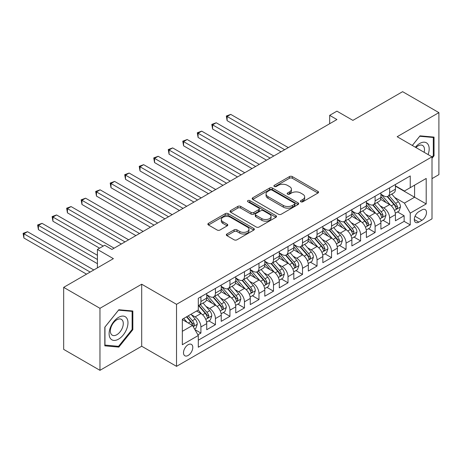 <?xml version="1.0" encoding="UTF-8"?>
<svg xmlns="http://www.w3.org/2000/svg" width="462" height="462" viewBox="0 0 462 462"><rect width="100%" height="100%" fill="white"/><g stroke="black" fill="none" stroke-linecap="round" stroke-linejoin="round"><path stroke-width="0.69" d="M300.826 201.778A1.409 0.814 0 0 0 302.818 201.778L317.96 193.035A2.015 1.161 0 0 0 318.549 192.215A2.015 1.161 0 0 0 317.96 191.389L292.313 176.582A2.015 1.161 0 0 0 289.46 176.582L274.324 185.326A1.409 0.814 0 0 0 273.908 185.897A1.409 0.814 0 0 0 274.324 186.475A1.409 0.814 0 0 0 276.316 186.475L278.28 185.343A6.451 3.725 0 0 1 287.399 185.343L289.535 186.579A6.451 3.725 0 0 1 291.424 189.212A6.451 3.725 0 0 1 289.535 191.845L287.572 192.972A1.409 0.814 0 0 0 287.162 193.549A1.409 0.814 0 0 0 287.572 194.127A1.409 0.814 0 0 0 289.57 194.127L291.528 192.995A6.451 3.725 0 0 1 300.647 192.995L302.783 194.231A6.451 3.725 0 0 1 304.672 196.858A6.451 3.725 0 0 1 302.783 199.492L300.826 200.623A1.409 0.814 0 0 0 300.41 201.201A1.409 0.814 0 0 0 300.826 201.778L300.826 200.623M188.144 355.451A6.566 3.794 120 0 0 192.435 349.665A6.566 3.794 120 0 0 191.43 344.398A6.566 3.794 120 0 0 188.144 344.721A6.566 3.794 120 0 0 183.853 350.514A6.566 3.794 120 0 0 184.858 355.775A6.566 3.794 120 0 0 188.144 355.451M226.911 234.003A2.015 1.161 0 0 0 226.322 234.823A2.015 1.161 0 0 0 226.911 235.649L234.107 239.801A2.015 1.161 0 0 0 236.96 239.801L253.771 230.093A2.015 1.161 0 0 0 254.36 229.273A2.015 1.161 0 0 0 253.771 228.447L228.124 213.64A2.015 1.161 0 0 0 225.277 213.64L208.46 223.348A2.015 1.161 0 0 0 207.871 224.174A2.015 1.161 0 0 0 208.46 224.994L217.152 230.012A2.015 1.161 0 0 0 220.004 230.012L227.2 225.86A2.015 1.161 0 0 0 227.789 225.034A2.015 1.161 0 0 0 227.2 224.214L222.886 221.725A5.388 3.113 0 0 1 221.31 219.525A5.388 3.113 0 0 1 224.636 216.649A5.388 3.113 0 0 1 230.509 217.325L247.395 227.073A5.388 3.113 0 0 1 248.972 229.273A5.388 3.113 0 0 1 245.645 232.149A5.388 3.113 0 0 1 239.772 231.474L236.96 229.845A2.015 1.161 0 0 0 234.107 229.845L226.911 234.003L226.911 235.649M432.005 178.621L438.9 174.642L438.9 112.624L402.61 91.672L352.893 120.374L336.925 111.157L329.672 115.35L336.925 119.537L111.937 249.44L104.678 245.247L97.418 249.44L97.418 267.873M99.959 308.31L99.959 370.328L141.695 346.234L141.695 284.217L99.959 308.31L63.669 287.358L113.386 258.656L97.418 249.44M141.695 284.217L176.53 304.331L432.005 156.832L432.005 218.849L176.53 366.349L176.53 304.331M438.9 112.624L397.17 136.717L432.005 156.832M278.419 214.218A2.015 1.161 0 0 0 281.271 214.218L298.082 204.51A2.015 1.161 0 0 0 298.671 203.69A2.015 1.161 0 0 0 298.082 202.864L272.436 188.057A2.015 1.161 0 0 0 269.589 188.057L252.772 197.765A2.015 1.161 0 0 0 252.183 198.591A2.015 1.161 0 0 0 252.772 199.411L278.419 214.218M248.423 202.079A1.409 0.814 0 0 1 249.85 202.281L249.85 200.606L275.924 215.656A2.015 1.161 0 0 1 276.519 216.482A2.015 1.161 0 0 1 275.924 217.302L259.113 227.009A2.015 1.161 0 0 1 256.266 227.009L230.619 212.202L230.619 210.557A2.015 1.161 0 0 0 230.03 211.382A2.015 1.161 0 0 0 230.619 212.202M230.619 210.557L237.815 206.404A2.015 1.161 0 0 1 240.662 206.404L251.062 212.41A2.015 1.161 0 0 0 253.915 212.41L258.685 209.65A2.015 1.161 0 0 0 259.274 208.83A2.015 1.161 0 0 0 258.685 208.01L247.857 201.755A1.409 0.814 0 0 1 247.447 201.178A1.409 0.814 0 0 1 248.313 200.427A1.409 0.814 0 0 1 249.85 200.606M99.959 370.328L63.669 349.376L63.669 287.358M197.903 334.811L200.918 333.073L194.895 329.597M191.464 314.795L195.108 316.903A8.212 4.741 60 0 1 200.918 326.957L206.722 323.602L206.722 329.724L215.431 324.694L208.83 320.882M205.983 306.416L209.627 308.518A8.212 4.741 60 0 1 215.431 318.578L221.24 315.223L221.24 321.344L229.949 316.314L223.342 312.503M220.495 298.036L224.139 300.138A8.212 4.741 60 0 1 229.949 310.198L235.753 306.843L235.753 312.965L244.462 307.935L237.861 304.123M235.014 289.657L238.658 291.759A8.212 4.741 60 0 1 244.462 301.813L250.271 298.464L250.271 304.579L258.98 299.555L252.373 295.738M249.526 281.271L253.17 283.379A8.212 4.741 60 0 1 258.98 293.434L264.784 290.084L264.784 296.2L273.492 291.17L266.892 287.358M264.045 272.892L267.689 275A8.212 4.741 60 0 1 273.492 285.054L279.302 281.704L279.302 287.82L288.011 282.79L281.404 278.979M278.557 264.512L282.201 266.614A8.212 4.741 60 0 1 288.011 276.674L293.815 273.319L293.815 279.441L302.523 274.411L295.923 270.599M293.075 256.133L296.719 258.235A8.212 4.741 60 0 1 302.523 268.295L308.333 264.94L308.333 271.061L317.042 266.031L310.435 262.22M307.588 247.753L311.238 249.855A8.212 4.741 60 0 1 317.042 259.915L322.846 256.56L322.846 262.676L331.554 257.652L324.953 253.834M322.106 239.374L325.75 241.476A8.212 4.741 60 0 1 331.554 251.53L337.364 248.181L337.364 254.296L346.073 249.272L339.466 245.455M336.619 230.988L340.269 233.096A8.212 4.741 60 0 1 346.073 243.151L351.877 239.801L351.877 245.917L360.591 240.887L353.984 237.075M351.137 222.609L354.781 224.717A8.212 4.741 60 0 1 360.591 234.771L366.395 231.422L366.395 237.537L375.104 232.507L368.497 228.696M365.656 214.229L369.3 216.332A8.212 4.741 60 0 1 375.104 226.392L380.907 223.036L380.907 229.158L389.622 224.128L389.622 218.012A8.212 4.741 -120 0 0 383.812 207.952L380.168 205.85M383.015 220.316L389.622 224.128M206.722 323.602A8.212 4.741 -120 0 0 200.918 313.548L196.564 311.036M221.24 315.223A8.212 4.741 -120 0 0 215.431 305.168L206.456 299.982M235.753 306.843A8.212 4.741 -120 0 0 229.949 296.789L220.969 291.603M250.271 298.464A8.212 4.741 -120 0 0 244.462 288.409L235.487 283.223M264.784 290.084A8.212 4.741 -120 0 0 258.98 280.024L250 274.844M279.302 281.704A8.212 4.741 -120 0 0 273.492 271.644L264.518 266.464M293.815 273.319A8.212 4.741 -120 0 0 288.011 263.265L279.031 258.085M308.333 264.94A8.212 4.741 -120 0 0 302.523 254.885L293.549 249.699M322.846 256.56A8.212 4.741 -120 0 0 317.042 246.506L308.062 241.32M337.364 248.181A8.212 4.741 -120 0 0 331.554 238.126L322.58 232.94M351.877 239.801A8.212 4.741 -120 0 0 346.073 229.741L337.098 224.561M366.395 231.422A8.212 4.741 -120 0 0 360.591 221.362L351.611 216.181M380.907 223.036A8.212 4.741 -120 0 0 375.104 212.982L366.129 207.802M421.991 209.881L418.797 211.723A6.364 3.673 120 0 0 414.639 217.331A6.364 3.673 120 0 0 415.615 222.43A6.364 3.673 120 0 0 418.797 222.118L421.991 220.276A6.364 3.673 120 0 0 426.149 214.668A6.364 3.673 120 0 0 425.173 209.569A6.364 3.673 120 0 0 421.991 209.881M182.334 331.318L192.498 325.45L198.302 335.504L198.302 347.239L410.233 224.884L410.233 213.149L404.423 203.095L394.687 197.47M198.302 335.504L182.334 344.721L182.334 319.248L198.302 310.031L198.302 298.296L410.233 175.941L410.233 187.67L426.201 178.453L426.201 203.933L410.233 213.149M206.722 294.773L209.627 296.454A8.212 4.741 60 0 0 213.733 296.858L219.537 293.509A8.212 4.741 -120 0 0 221.24 289.749L221.24 285.054M221.24 286.394L224.139 288.069A8.212 4.741 60 0 0 228.245 288.479L234.055 285.123A8.212 4.741 -120 0 0 235.753 281.37L235.753 276.674M235.753 278.014L238.658 279.689A8.212 4.741 60 0 0 242.764 280.099L248.568 276.744A8.212 4.741 -120 0 0 250.271 272.984L250.271 268.295M250.271 269.635L253.17 271.31A8.212 4.741 60 0 0 257.276 271.72L263.086 268.364A8.212 4.741 -120 0 0 264.784 264.605L264.784 259.91M264.784 261.255L267.689 262.93A8.212 4.741 60 0 0 271.795 263.334L277.598 259.985A8.212 4.741 -120 0 0 279.302 256.225L279.302 251.53M279.302 252.876L282.201 254.55A8.212 4.741 60 0 0 286.307 254.955L292.117 251.605A8.212 4.741 -120 0 0 293.815 247.846L293.815 243.151M293.815 244.49L296.719 246.171A8.212 4.741 60 0 0 300.826 246.575L306.629 243.226A8.212 4.741 -120 0 0 308.333 239.466L308.333 234.771M308.333 236.111L311.238 237.786A8.212 4.741 60 0 0 315.338 238.196L321.148 234.84A8.212 4.741 -120 0 0 322.846 231.081L322.846 226.392M322.846 227.731L325.75 229.406A8.212 4.741 60 0 0 329.856 229.816L335.66 226.461A8.212 4.741 -120 0 0 337.364 222.701L337.364 218.012M337.364 219.352L340.269 221.027A8.212 4.741 60 0 0 344.375 221.437L350.179 218.081A8.212 4.741 -120 0 0 351.877 214.322L351.877 209.627M351.877 210.972L354.781 212.647A8.212 4.741 60 0 0 358.887 213.051L364.691 209.702A8.212 4.741 -120 0 0 366.395 205.942L366.395 201.247M366.395 202.593L369.3 204.268A8.212 4.741 60 0 0 373.406 204.672L379.21 201.322A8.212 4.741 -120 0 0 380.907 197.563L380.907 192.868M198.302 340.199L404.135 221.362L404.135 215.748L395.426 220.778L395.426 214.657A8.212 4.741 -120 0 0 389.622 204.602L380.642 199.417M380.907 194.207L383.812 195.888A8.212 4.741 -120 0 0 387.918 196.292A8.212 4.741 -120 0 0 389.622 192.533L389.622 187.838M387.918 196.292L393.728 192.943A8.212 4.741 -120 0 0 395.426 189.183L395.426 184.488M200.918 296.789L200.918 301.478A8.212 4.741 60 0 1 199.214 305.238A8.212 4.741 60 0 1 198.302 305.573M199.214 305.238L205.024 301.888A8.212 4.741 -120 0 0 206.722 298.129L206.722 293.434M215.431 288.404L215.431 293.099A8.212 4.741 60 0 1 213.733 296.858M229.949 280.024L229.949 284.719A8.212 4.741 60 0 1 228.245 288.479M244.462 271.644L244.462 276.34A8.212 4.741 60 0 1 242.764 280.099M258.98 263.265L258.98 267.96A8.212 4.741 60 0 1 257.276 271.72M273.492 254.885L273.492 259.575A8.212 4.741 60 0 1 271.795 263.334M288.011 246.506L288.011 251.195A8.212 4.741 60 0 1 286.307 254.955M302.523 238.121L302.523 242.816A8.212 4.741 60 0 1 300.826 246.575M317.042 229.741L317.042 234.436A8.212 4.741 60 0 1 315.338 238.196M331.554 221.362L331.554 226.057A8.212 4.741 60 0 1 329.856 229.816M346.073 212.982L346.073 217.677A8.212 4.741 60 0 1 344.375 221.437M360.591 204.602L360.591 209.292A8.212 4.741 60 0 1 358.887 213.051M375.104 196.223L375.104 200.912A8.212 4.741 60 0 1 373.406 204.672M375.104 226.392L375.104 232.507M360.591 234.771L360.591 240.887M346.073 243.151L346.073 249.272M331.554 251.53L331.554 257.652M317.042 259.915L317.042 266.031M302.523 268.295L302.523 274.411M288.011 276.674L288.011 282.79M273.492 285.054L273.492 291.17M258.98 293.434L258.98 299.555M244.462 301.813L244.462 307.935M229.949 310.198L229.949 316.314M215.431 318.578L215.431 324.694M200.918 326.957L200.918 333.073M192.498 325.45L182.334 319.583M404.423 203.095L414.587 197.228L414.587 185.158L426.201 178.453M395.426 186.163L426.201 203.933M395.426 185.828L404.423 191.025L410.233 187.67M141.695 346.234L176.53 366.349M329.672 115.35L329.672 123.729M397.528 211.937L404.135 215.748M404.135 221.362L410.233 224.884M432.005 158.304L434.037 155.781L434.037 137.104L420.027 135.851L412.306 145.461M104.822 345.847L118.832 347.101L132.837 329.677L132.837 310.995L118.832 309.748L104.822 327.171L104.822 345.847M433.31 155.359L434.037 155.781M132.115 329.256L132.837 329.677M117.348 346.246L118.832 347.101M301.386 201.975L302.783 201.172A6.451 3.725 0 0 0 304.672 198.539L304.672 196.858M291.424 189.212L291.424 190.887A6.451 3.725 0 0 1 289.535 193.52L288.138 194.323M317.931 193.052L292.313 178.257A2.015 1.161 0 0 0 289.46 178.257L274.884 186.677M298.054 204.527L272.436 189.738A2.015 1.161 0 0 0 269.589 189.738L252.801 199.428M294.519 204.262A1.409 0.814 0 0 0 294.935 203.69A1.409 0.814 0 0 0 294.519 203.113L272.008 190.113A1.409 0.814 0 0 0 270.016 190.113L267.948 191.308A6.451 3.725 0 0 0 266.06 193.942A6.451 3.725 0 0 0 267.948 196.575L283.333 205.457A6.451 3.725 0 0 0 292.452 205.457L294.519 204.262L294.519 205.942A1.409 0.814 0 0 0 294.935 205.365L294.935 203.69M266.06 193.942L266.06 195.617A6.451 3.725 0 0 0 267.948 198.25L267.948 196.575M294.519 205.942L292.452 207.132A6.451 3.725 0 0 1 283.333 207.132L267.948 198.25M230.642 212.22L237.815 208.079L237.815 206.404M259.274 208.83L259.274 210.505A2.015 1.161 0 0 1 258.685 211.33L253.915 214.085A2.015 1.161 0 0 1 251.062 214.085L240.662 208.079A2.015 1.161 0 0 0 237.815 208.079M249.85 202.281L275.901 217.319M261.856 218.642A5.388 3.113 0 0 0 267.729 219.311A5.388 3.113 0 0 0 271.055 216.441A5.388 3.113 0 0 0 269.479 214.241L263.531 210.805A2.015 1.161 0 0 0 260.683 210.805L255.908 213.56A2.015 1.161 0 0 0 255.319 214.38A2.015 1.161 0 0 0 255.908 215.205L261.856 218.642L261.856 220.316A5.388 3.113 0 0 0 267.729 220.992A5.388 3.113 0 0 0 271.055 218.116L271.055 216.441M255.319 214.38L255.319 216.06A2.015 1.161 0 0 0 255.908 216.88L255.908 215.205M261.856 220.316L255.908 216.88M248.972 229.273L248.972 230.948A5.388 3.113 0 0 1 245.645 233.824A5.388 3.113 0 0 1 239.772 233.148L236.96 231.526A2.015 1.161 0 0 0 234.107 231.526L226.94 235.66M221.31 219.525L221.31 221.2A5.388 3.113 0 0 0 222.886 223.4L222.886 221.725M227.171 225.872L222.886 223.4M253.742 230.111L228.124 215.321A2.015 1.161 0 0 0 225.277 215.321L208.489 225.011M395.305 213.219L399.053 211.053L400.508 206.866A5.44 3.142 -120 0 0 398.388 201.755L391.753 194.075M390.425 205.134L382.559 196.027A15.702 9.067 -120 0 0 380.907 194.3M386.111 202.575L381.716 197.482A13.034 7.525 -120 0 0 380.907 196.61M288.3 147.615L230.746 114.385L227.119 116.482L227.119 120.669L281.04 151.802M387.179 196.587L393.89 204.354A5.44 3.142 60 0 1 395.824 208.102L396.223 208.749L396.956 208.645L397.568 207.097A5.44 3.142 -120 0 0 395.628 203.349L388.998 195.669M387.572 196.46L394.779 204.805A2.772 1.6 60 0 1 395.478 205.89L397.568 207.097M227.119 120.669L226.316 116.02L284.673 149.711M226.316 116.02L230.746 114.385M428.101 154.579A13.346 7.704 120 0 0 419.739 143.463A13.346 7.704 120 0 0 415.367 147.228M424.128 152.281A9.136 5.273 120 0 0 422.591 145.455A9.136 5.273 120 0 0 418.023 145.911A9.136 5.273 120 0 0 415.91 147.54M412.335 145.478L419.739 136.261L433.31 137.474L433.31 155.573L432.005 157.196M432.415 136.954L433.31 137.474M126.709 328.984A13.346 7.704 120 0 0 123.256 316.095A13.346 7.704 120 0 0 110.372 327.523A13.346 7.704 120 0 0 113.825 340.413A13.346 7.704 120 0 0 126.709 328.984M122.418 327.766A9.136 5.273 120 0 0 121.391 319.352A9.136 5.273 120 0 0 111.227 326.767A9.136 5.273 120 0 0 112.254 335.175A9.136 5.273 120 0 0 122.418 327.766M104.966 345.137L104.966 327.044L118.538 310.158L132.115 311.371L132.115 329.47L118.538 346.35L104.822 345.056M131.214 310.851L132.115 311.371M380.786 221.598L384.54 219.433L385.989 215.246A5.44 3.142 -120 0 0 383.87 210.135L377.24 202.46M375.912 213.513L368.047 204.406A15.702 9.067 -120 0 0 366.395 202.679M371.598 210.955L367.198 205.861A13.034 7.525 -120 0 0 366.395 204.989M273.787 155.994L216.228 122.765L212.601 124.861L212.601 129.054L266.528 160.187M372.661 204.966L379.371 212.734A5.44 3.142 60 0 1 381.312 216.482L381.704 217.128L382.444 217.025L383.056 215.477A5.44 3.142 -120 0 0 381.115 211.729L374.48 204.048M373.059 204.839L380.266 213.184A2.772 1.6 60 0 1 380.965 214.27L383.056 215.477M212.601 129.054L211.804 124.399L270.154 158.091M211.804 124.399L216.228 122.765M366.274 229.984L370.022 227.818L371.477 223.625A5.44 3.142 -120 0 0 369.357 218.514L362.722 210.839M361.394 221.893L353.528 212.786A15.702 9.067 -120 0 0 351.877 211.059M357.08 219.34L352.679 214.247A13.034 7.525 -120 0 0 351.877 213.369M259.269 164.374L201.715 131.144L198.088 133.241L198.088 137.433L252.009 168.566M358.148 213.346L364.859 221.113A5.44 3.142 60 0 1 366.793 224.861L367.192 225.508L367.925 225.404L368.537 223.856A5.44 3.142 -120 0 0 366.597 220.108L359.967 212.433M358.541 213.219L365.748 221.569A2.772 1.6 60 0 1 366.447 222.649L368.537 223.856M198.088 137.433L197.286 132.779L255.642 166.47M197.286 132.779L201.715 131.144M351.755 238.363L355.509 236.198L356.959 232.005A5.44 3.142 -120 0 0 354.839 226.9L348.209 219.219M346.881 230.272L339.016 221.165A15.702 9.067 -120 0 0 337.364 219.438M342.567 227.72L338.167 222.626A13.034 7.525 -120 0 0 337.364 221.748M244.75 172.753L187.197 139.524L183.57 141.62L183.57 145.813L237.497 176.946M343.63 221.731L350.34 229.498A5.44 3.142 60 0 1 352.281 233.241L352.673 233.888L353.413 233.784L354.019 232.236A5.44 3.142 -120 0 0 352.084 228.488L345.449 220.813M344.028 221.604L351.236 229.949A2.772 1.6 60 0 1 351.934 231.029L354.019 232.236M183.57 145.813L182.773 141.158L241.124 174.85M182.773 141.158L187.197 139.524M337.243 246.743L340.991 244.577L342.44 240.384A5.44 3.142 -120 0 0 340.327 235.279L333.691 227.599M332.363 238.652L324.497 229.55A15.702 9.067 -120 0 0 322.846 227.824M328.049 236.099L323.648 231.006A13.034 7.525 -120 0 0 322.846 230.128M230.238 181.139L172.684 147.909L169.057 150L169.057 154.192L222.979 185.326M329.117 230.111L335.822 237.878A5.44 3.142 60 0 1 337.762 241.626L338.161 242.267L338.894 242.163L339.506 240.615A5.44 3.142 -120 0 0 337.566 236.873L330.936 229.192M329.51 229.984L336.717 238.328A2.772 1.6 60 0 1 337.416 239.414L339.506 240.615M169.057 154.192L168.255 149.544L226.611 183.229M168.255 149.544L172.684 147.909M322.724 255.122L326.478 252.957L327.928 248.764A5.44 3.142 -120 0 0 325.808 243.659L319.178 235.978M317.85 247.037L309.985 237.93A15.702 9.067 -120 0 0 308.333 236.203M313.536 244.479L309.136 239.385A13.034 7.525 -120 0 0 308.333 238.507M215.719 189.518L158.166 156.289L154.539 158.385L154.539 162.572L208.466 193.705M314.599 238.49L321.309 246.258A5.44 3.142 60 0 1 323.25 250.006L323.643 250.647L324.382 250.548L324.988 249.001A5.44 3.142 -120 0 0 323.053 245.253L316.418 237.572M314.997 238.363L322.205 246.708A2.772 1.6 60 0 1 322.903 247.794L324.988 249.001M154.539 162.572L153.742 157.923L212.093 191.609M153.742 157.923L158.166 156.289M308.212 263.502L311.96 261.336L313.409 257.149A5.44 3.142 -120 0 0 311.296 252.038L304.66 244.363M303.332 255.417L295.466 246.31A15.702 9.067 -120 0 0 293.815 244.583M299.018 252.858L294.617 247.765A13.034 7.525 -120 0 0 293.815 246.893M201.207 197.898L143.653 164.668L140.021 166.765L140.021 170.952L193.948 202.085M300.086 246.87L306.791 254.637A5.44 3.142 60 0 1 308.732 258.385L309.13 259.032L309.863 258.928L310.476 257.38A5.44 3.142 -120 0 0 308.535 253.632L301.905 245.951M300.479 246.743L307.686 255.088A2.772 1.6 60 0 1 308.385 256.173L310.476 257.38M140.021 170.952L139.224 166.303L197.58 199.994M139.224 166.303L143.653 164.668M293.693 271.881L297.447 269.716L298.897 265.529A5.44 3.142 -120 0 0 296.777 260.418L290.148 252.743M288.819 263.796L280.954 254.689A15.702 9.067 -120 0 0 279.302 252.962M284.505 261.238L280.105 256.144A13.034 7.525 -120 0 0 279.302 255.272M186.688 206.277L129.135 173.048L125.508 175.144L125.508 179.337L179.435 210.47M285.568 255.249L292.279 263.017A5.44 3.142 60 0 1 294.219 266.765L294.612 267.411L295.351 267.307L295.957 265.76A5.44 3.142 -120 0 0 294.023 262.012L287.387 254.331M285.966 255.122L293.174 263.467A2.772 1.6 60 0 1 293.872 264.553L295.957 265.76M125.508 179.337L124.711 174.682L183.062 208.374M124.711 174.682L129.135 173.048M279.181 280.267L282.929 278.101L284.378 273.908A5.44 3.142 -120 0 0 282.265 268.803L275.629 261.122M274.301 272.176L266.435 263.069A15.702 9.067 -120 0 0 264.784 261.342M269.987 269.623L265.586 264.53A13.034 7.525 -120 0 0 264.784 263.652M172.176 214.657L114.622 181.427L110.99 183.524L110.99 187.716L164.917 218.849M271.055 263.629L277.76 271.396A5.44 3.142 60 0 1 279.701 275.144L280.099 275.791L280.832 275.687L281.445 274.139A5.44 3.142 -120 0 0 279.504 270.391L272.875 262.716M271.448 263.507L278.655 271.852A2.772 1.6 60 0 1 279.354 272.932L281.445 274.139M110.99 187.716L110.193 183.062L168.543 216.753M110.193 183.062L114.622 181.427M264.662 288.646L268.416 286.48L269.866 282.288A5.44 3.142 -120 0 0 267.746 277.183L261.117 269.502M259.788 280.555L251.923 271.448A15.702 9.067 -120 0 0 250.271 269.721M255.474 278.003L251.074 272.909A13.034 7.525 -120 0 0 250.271 272.031M157.657 223.036L100.104 189.813L96.477 191.903L96.477 196.096L150.404 227.229M256.537 272.014L263.248 279.781A5.44 3.142 60 0 1 265.188 283.524L265.581 284.17L266.32 284.066L266.926 282.519A5.44 3.142 -120 0 0 264.986 278.771L258.356 271.096M256.936 271.887L264.143 280.232A2.772 1.6 60 0 1 264.841 281.312L266.926 282.519M96.477 196.096L95.68 191.447L154.031 225.133M95.68 191.447L100.104 189.813M250.15 297.026L253.898 294.86L255.347 290.667A5.44 3.142 -120 0 0 253.234 285.562L246.598 277.881M245.27 288.935L237.404 279.833A15.702 9.067 -120 0 0 235.753 278.107M240.956 286.382L236.556 281.289A13.034 7.525 -120 0 0 235.753 280.411M143.145 231.422L85.591 198.192L81.959 200.283L81.959 204.475L135.886 235.608M242.024 280.394L248.729 288.161A5.44 3.142 60 0 1 250.67 291.909L251.068 292.55L251.802 292.446L252.414 290.898A5.44 3.142 -120 0 0 250.473 287.156L243.844 279.475M242.417 280.267L249.624 288.611A2.772 1.6 60 0 1 250.323 289.697L252.414 290.898M81.959 204.475L81.162 199.827L139.512 233.512M81.162 199.827L85.591 198.192M235.632 305.405L239.385 303.239L240.835 299.047A5.44 3.142 -120 0 0 238.715 293.942L232.086 286.261M230.752 297.32L222.886 288.213A15.702 9.067 -120 0 0 221.24 286.486M226.444 294.762L222.043 289.668A13.034 7.525 -120 0 0 221.24 288.79M128.627 239.801L71.073 206.572L67.446 208.668L67.446 212.855L121.367 243.988M227.506 288.773L234.217 296.54A5.44 3.142 60 0 1 236.157 300.288L236.55 300.929L237.283 300.831L237.895 299.284A5.44 3.142 -120 0 0 235.955 295.536L229.325 287.855M227.905 288.646L235.112 296.991A2.772 1.6 60 0 1 235.811 298.077L237.895 299.284M67.446 212.855L66.649 208.206L125 241.897M66.649 208.206L71.073 206.572M221.119 313.785L224.867 311.619L226.316 307.432A5.44 3.142 -120 0 0 224.197 302.321L217.567 294.646M216.239 305.7L208.374 296.592A15.702 9.067 -120 0 0 206.722 294.866M211.925 303.141L207.525 298.048A13.034 7.525 -120 0 0 206.722 297.176M114.114 248.181L56.56 214.951L52.928 217.048L52.928 221.234L99.596 248.181M212.994 297.153L219.698 304.92A5.44 3.142 60 0 1 221.639 308.668L222.037 309.315L222.771 309.211L223.383 307.663A5.44 3.142 -120 0 0 221.442 303.915L214.807 296.234M213.386 297.026L220.593 305.37A2.772 1.6 60 0 1 221.292 306.456L223.383 307.663M52.928 221.234L52.131 216.586L103.228 246.084M52.131 216.586L56.56 214.951M206.601 322.164L210.354 319.999L211.804 315.812A5.44 3.142 -120 0 0 209.684 310.701L203.055 303.026M201.721 314.079L198.25 310.06M197.407 311.521L196.847 310.868M97.418 255.301L42.042 223.331L38.415 225.427L38.415 229.62L97.418 263.687M198.475 305.532L205.186 313.3A5.44 3.142 60 0 1 207.126 317.048L207.519 317.694L208.252 317.59L208.864 316.043A5.44 3.142 -120 0 0 206.924 312.295L200.294 304.614M198.868 305.405L206.081 313.75A2.772 1.6 60 0 1 206.78 314.836L208.864 316.043M38.415 229.62L37.618 224.965L97.418 259.494M37.618 224.965L42.042 223.331M194.6 329.094L195.836 328.384L197.286 324.191A5.44 3.142 -120 0 0 195.166 319.086L190.991 314.247M187.093 322.332L183.737 318.439M182.894 319.906L182.334 319.259M93.792 269.97L27.529 231.71L23.897 233.807L23.897 237.999L86.533 274.162M186.492 316.845L190.667 321.679A5.44 3.142 60 0 1 192.608 325.427L193.006 326.074L193.74 325.97L194.352 324.422A5.44 3.142 -120 0 0 192.411 320.674L188.236 315.841M186.827 316.655L191.563 322.135A2.772 1.6 60 0 1 192.261 323.215L194.352 324.422M23.897 237.999L23.1 233.345L90.159 272.066M23.1 233.345L27.529 231.71M195.108 316.903L200.918 313.548M209.627 308.518L215.431 305.168M224.139 300.138L229.949 296.789M238.658 291.759L244.462 288.409M253.17 283.379L258.98 280.024M267.689 275L273.492 271.644M282.201 266.614L288.011 263.265M296.719 258.235L302.523 254.885M311.238 249.855L317.042 246.506M325.75 241.476L331.554 238.126M340.269 233.096L346.073 229.741M354.781 224.717L360.591 221.362M369.3 216.332L375.104 212.982M383.812 207.952L389.622 204.602M389.622 192.533L395.426 189.183M200.918 301.478L206.722 298.129M215.431 293.099L221.24 289.749M229.949 284.719L235.753 281.37M244.462 276.34L250.271 272.984M258.98 267.96L264.784 264.605M273.492 259.575L279.302 256.225M288.011 251.195L293.815 247.846M302.523 242.816L308.333 239.466M317.042 234.436L322.846 231.081M331.554 226.057L337.364 222.701M346.073 217.677L351.877 214.322M360.591 209.292L366.395 205.942M375.104 200.912L380.907 197.563M389.622 218.012L395.426 214.657M415.026 216.256L421.991 220.276M414.298 219.519L418.797 222.118M302.783 201.172L302.783 199.492M287.572 194.127L287.572 192.972M289.535 193.52L289.535 191.845M274.324 186.475L274.324 185.326M289.46 178.257L289.46 176.582M292.313 178.257L292.313 176.582M317.96 193.035L317.96 191.389M252.772 199.411L252.772 197.765M269.589 189.738L269.589 188.057M272.436 189.738L272.436 188.057M298.082 204.51L298.082 202.864M283.333 207.132L283.333 205.457M292.452 207.132L292.452 205.457M240.662 208.079L240.662 206.404M251.062 214.085L251.062 212.41M253.915 214.085L253.915 212.41M258.685 211.33L258.685 209.65M275.924 217.302L275.924 215.656M234.107 231.526L234.107 229.845M236.96 231.526L236.96 229.845M239.772 233.148L239.772 231.474M227.2 225.86L227.2 224.214M208.46 224.994L208.46 223.348M225.277 215.321L225.277 213.64M228.124 215.321L228.124 213.64M253.771 230.093L253.771 228.447M394.473 210.429L400.467 206.97M382.559 196.027L383.31 195.593M395.628 203.349L398.388 201.755M391.291 205.85L393.89 204.354M379.96 218.809L385.955 215.35M368.047 204.406L368.792 203.973M381.115 211.729L383.87 210.135M376.778 214.235L379.371 212.734M365.442 227.194L371.436 223.729M353.528 212.786L354.279 212.353M366.597 220.108L369.357 218.514M362.26 222.615L364.859 221.113M350.929 235.574L356.924 232.109M339.016 221.165L339.761 220.738M352.084 228.488L354.839 226.9M347.747 230.994L350.34 229.498M336.411 243.953L342.406 240.488M324.497 229.55L325.248 229.117M337.566 236.873L340.327 235.279M333.229 239.374L335.822 237.878M321.899 252.333L327.893 248.874M309.985 237.93L310.73 237.497M323.053 245.253L325.808 243.659M318.716 247.753L321.309 246.258M307.38 260.712L313.375 257.253M295.466 246.31L296.217 245.876M308.535 253.632L311.296 252.038M304.198 256.133L306.791 254.637M292.862 269.092L298.862 265.633M280.954 254.689L281.699 254.256M294.023 262.012L296.777 260.418M289.686 264.518L292.279 263.017M278.349 277.477L284.344 274.012M266.435 263.069L267.186 262.635M279.504 270.391L282.265 268.803M275.167 272.898L277.76 271.396M263.831 285.857L269.831 282.392M251.923 271.448L252.668 271.021M264.986 278.771L267.746 277.183M260.655 281.277L263.248 279.781M249.318 294.236L255.313 290.777M237.404 279.833L238.149 279.4M250.473 287.156L253.234 285.562M246.136 289.657L248.729 288.161M234.8 302.616L240.8 299.157M222.886 288.213L223.637 287.78M235.955 295.536L238.715 293.942M231.624 298.036L234.217 296.54M220.287 310.995L226.282 307.536M208.374 296.592L209.119 296.159M221.442 303.915L224.197 302.321M217.105 306.416L219.698 304.92M205.769 319.375L211.769 315.916M206.924 312.295L209.684 310.701M202.587 314.801L205.186 313.3M193.185 326.646L197.251 324.295M192.411 320.674L195.166 319.086M188.323 323.036L190.667 321.679"/></g></svg>

